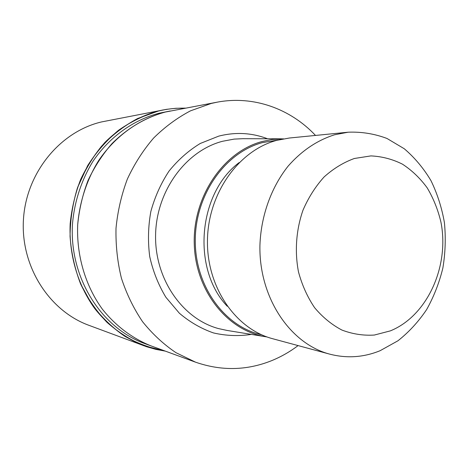 <?xml version="1.0" encoding="UTF-8"?>
<svg xmlns="http://www.w3.org/2000/svg" width="469" height="469" viewBox="0 0 469 469"><rect width="100%" height="100%" fill="white"/><g stroke="black" fill="none" stroke-linecap="round" stroke-linejoin="round"><path stroke-width="0.7" d="M165.006 351L144.218 345.805C130.763 340.166 118.335 332.328 106.938 322.297C96.362 311.123 87.58 298.325 80.586 283.903C74.8 268.778 71.288 252.955 70.057 236.429C70.203 219.809 72.677 203.599 77.485 187.788C83.558 172.528 91.572 158.68 101.515 146.252C112.378 134.879 124.437 125.622 137.698 118.475L158.411 111.036C167.292 108.89 176.203 107.94 185.132 108.181C176.197 107.94 167.292 108.896 158.411 111.036C144.329 115.169 131.009 121.6 118.452 130.335C106.586 140.295 96.315 152.067 87.639 165.657L77.485 187.788C72.672 203.599 70.198 219.814 70.057 236.429C71.288 252.955 74.8 268.778 80.586 283.903L92.041 304.668C101.456 317.126 112.308 327.626 124.596 336.162C137.464 343.425 150.936 348.373 165.006 351.005M150.813 345.805L145.114 343.718C101.292 328.071 69.207 277.689 72.466 224.235C74.36 201.623 81.471 179.932 93.061 161.178C109.506 136.983 133.196 120.064 158.944 113.252L170.276 110.971M265.319 336.683L226.961 330.416L218.402 328.558C182.447 318.82 154.612 278.967 155.591 234.875C156.347 190.789 185.912 150.772 222.546 141.275L234.101 139.111L242.854 138.689L281.717 138.824M267.031 336.953L266.304 336.842C227.852 331.231 195.333 291.126 194.254 243.669C192.888 196.241 223.566 151.651 262.189 141.497L272.425 139.44L283.452 138.836M329.789 354.154L272.7 338.729C235.579 329.05 206.542 287.04 207.456 240.105C208.136 193.175 238.809 150.438 276.616 140.389L289.338 138.021L348.18 132.205C361.605 131.678 374.543 133.771 387.013 138.478L404.255 148.743C414.696 157.654 423.607 168.295 430.982 180.665C437.354 193.785 441.833 207.796 444.424 222.681C445.884 237.812 445.368 252.914 442.877 267.987C439.277 282.784 433.86 296.643 426.632 309.575C418.465 321.734 408.898 332.14 397.935 340.793L380.142 350.689C363.721 357.407 346.937 358.562 329.789 354.154C290.071 343.841 258.818 297.475 259.926 245.322C260.957 215.887 271.229 187.33 288.165 166.067C301.696 150.725 317.161 140.295 334.567 134.779L348.18 132.205M354.353 158.487L370.885 155.907C381.942 156.412 392.465 159.167 402.455 164.168C411.911 170.335 420.16 178.238 427.195 187.864C433.391 198.276 437.958 209.655 440.907 222.007C449.73 266.134 427.323 315.977 390.319 330.885L374.303 335.054C363.282 335.74 352.489 334.069 341.913 330.053C331.718 324.695 322.619 317.237 314.605 307.687C307.453 297.1 302.083 285.187 298.501 271.956C294.567 251.548 296.127 229.951 302.962 210.259C308.409 197.625 315.444 186.539 324.061 176.995C333.377 168.6 343.478 162.432 354.353 158.487M298.091 345.589C289.566 352.026 280.415 357.185 270.636 361.06C246.061 370.627 221.022 371.002 195.532 362.174L175.916 352.647C163.546 344.281 152.443 333.975 142.605 321.746C133.683 308.555 126.63 294.063 121.442 278.281C117.443 261.989 115.638 245.31 116.013 228.245C117.666 211.243 121.448 194.852 127.357 179.07C134.404 163.91 143.156 150.238 153.621 138.05C164.883 126.917 177.176 117.842 190.514 110.831L211.208 103.461L217.077 102.189C253.547 95.254 290.487 108.779 315.508 135.435M165.24 112.068C139.199 118.968 115.216 136.133 98.56 160.691C86.818 179.727 79.613 201.752 77.696 224.715C76.4 255.412 85.346 285.639 102.277 309.059C115.655 325.932 132.504 338.518 151.194 345.946C132.504 338.518 115.655 325.932 102.277 309.059C85.34 285.639 76.4 255.412 77.69 224.715C79.185 209.414 82.632 194.664 88.037 180.454C94.486 166.806 102.512 154.477 112.12 143.473C127.738 128.008 145.443 117.537 165.24 112.068L217.077 102.189M165.346 351.129L155.96 349.399L146.715 346.767L88.829 325.287C49.139 310.824 20.489 266.286 23.45 219.463C26.223 172.627 60.173 131.648 101.456 121.946L166.389 109.347L175.945 108.275L185.484 108.116M143.672 345.688C124.906 338.12 108.017 325.398 94.627 308.409C77.684 284.835 68.785 254.491 70.168 223.725C71.704 208.394 75.204 193.615 80.668 179.387C87.175 165.721 95.266 153.386 104.945 142.377C120.668 126.9 138.484 116.429 158.393 110.96L163.218 109.91M251.355 334.403C238.733 336.32 226.117 335.833 213.518 332.943C201.183 328.652 189.798 322.074 179.363 313.216L165.868 297.24C158.405 284.888 153.023 271.363 149.734 256.66C147.77 241.599 148.14 226.556 150.842 211.513C154.864 196.845 160.926 183.373 169.028 171.097C178.132 159.818 188.544 150.608 200.257 143.473L218.747 136.121C235.555 131.871 251.83 132.756 267.57 138.771M261.684 334.813C224.798 326.799 195.122 286.524 195.274 240.638C195.174 194.77 225.132 152.478 262.435 142.605L277.824 140.067M227.254 306.263C191.669 269.059 197.941 193.392 239.167 162.561M151.194 345.946L195.532 362.174"/></g></svg>
